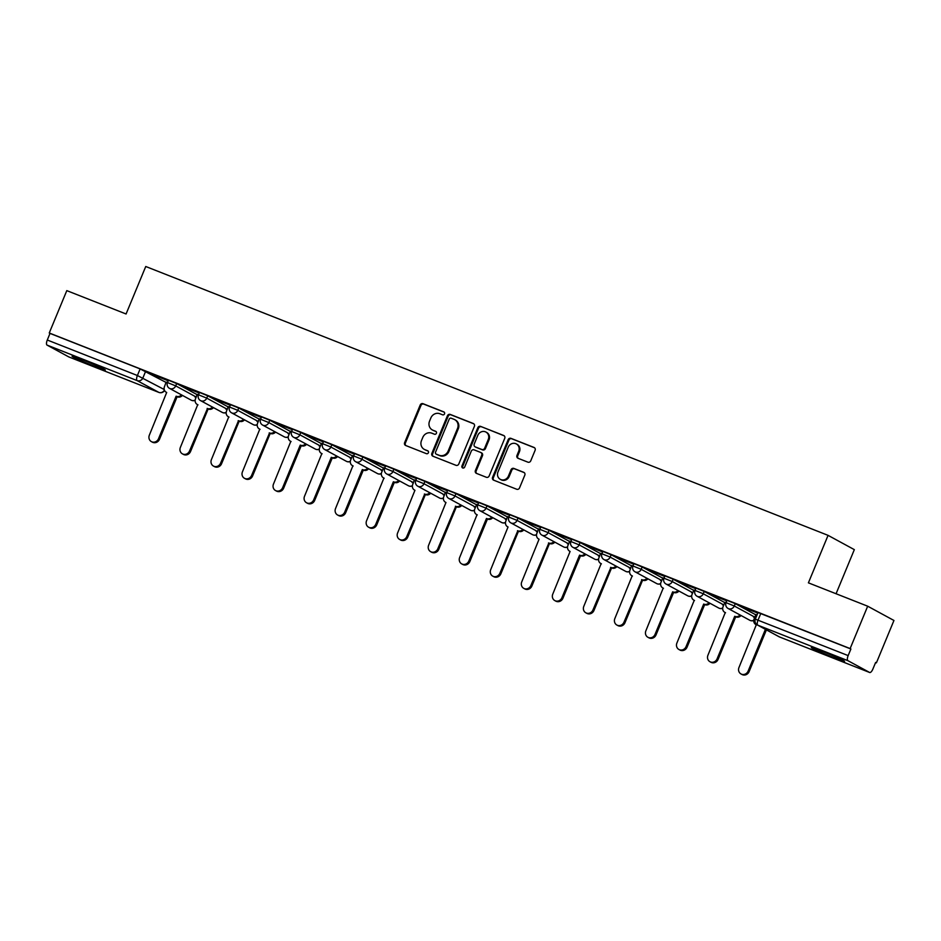 <?xml version="1.0" encoding="UTF-8"?>
<svg xmlns="http://www.w3.org/2000/svg" width="941" height="941" viewBox="0 0 941 941"><rect width="100%" height="100%" fill="white"/><g stroke="black" fill="none" stroke-linecap="round" stroke-linejoin="round"><path stroke-width="1.41" d="M444.528 413.875A1.588 1.47 -61.5 0 0 443.764 411.876L423.015 403.701A2.27 2.094 -61.5 0 0 420.204 405.018L404.618 442.646A2.27 2.094 -61.5 0 0 405.7 445.505L426.449 453.68A1.588 1.47 -61.5 0 0 427.814 450.821A1.588 1.47 -61.5 0 0 427.661 450.751L424.979 449.692A7.246 6.705 -61.5 0 1 421.497 440.541L422.791 437.412A7.246 6.705 -61.5 0 1 431.813 433.178L434.495 434.236A1.588 1.47 -61.5 0 0 435.859 431.39A1.588 1.47 -61.5 0 0 435.707 431.319L433.025 430.26A7.246 6.705 -61.5 0 1 429.555 421.109L430.849 417.969A7.246 6.705 -61.5 0 1 439.87 413.746L442.552 414.805A1.588 1.47 -61.5 0 0 444.528 413.875M82.749 359.897A17.997 0.765 -157.5 0 0 72.092 356.263A17.997 0.765 -157.5 0 0 94.688 366.39A17.997 0.765 -157.5 0 0 105.345 370.025A17.997 0.765 -157.5 0 0 82.749 359.897M821.963 651.172A17.997 0.765 -157.5 0 0 811.307 647.537A17.997 0.765 -157.5 0 0 833.902 657.665A17.997 0.765 -157.5 0 0 844.559 661.311A17.997 0.765 -157.5 0 0 821.963 651.172M527.925 462.172A2.27 2.094 -61.5 0 0 530.736 460.855L535.111 450.304A2.27 2.094 -61.5 0 0 534.018 447.445L510.987 438.365A2.27 2.094 -61.5 0 0 508.164 439.682L492.578 477.31A2.27 2.094 -61.5 0 0 493.672 480.169L516.703 489.249A2.27 2.094 -61.5 0 0 519.526 487.92L524.807 475.17A2.27 2.094 -61.5 0 0 523.725 472.311L513.857 468.43A2.27 2.094 -61.5 0 0 511.045 469.747L508.422 476.075A6.058 5.611 -61.5 0 1 500.306 479.334A6.058 5.611 -61.5 0 1 497.977 471.959L508.234 447.187A6.058 5.611 -61.5 0 1 516.35 443.929A6.058 5.611 -61.5 0 1 518.679 451.304L516.974 455.432A2.27 2.094 -61.5 0 0 518.056 458.291L527.925 462.172M49.25 332.996L66.799 290.628L126.082 313.988L145.749 266.503L828.068 535.358L808.401 582.844L867.684 606.204L850.135 648.572L49.25 332.996L50.014 333.408L47.285 340.019L137.398 375.518L164.204 389.503M474.382 426.379A2.27 2.094 -61.5 0 0 473.299 423.509L450.257 414.44A2.27 2.094 -61.5 0 0 447.434 415.757L431.86 453.374A2.27 2.094 -61.5 0 0 432.942 456.232L455.985 465.313A2.27 2.094 -61.5 0 0 458.796 463.995L474.382 426.379M480.616 426.402L503.658 435.483A2.27 2.094 -61.5 0 1 504.741 438.341L489.167 475.958A2.27 2.094 -61.5 0 1 486.344 477.275L476.487 473.394A2.27 2.094 -61.5 0 1 475.393 470.535L481.721 455.279A2.27 2.094 -61.5 0 0 480.628 452.421L474.088 449.845A2.27 2.094 -61.5 0 0 471.276 451.162L464.689 467.042A1.588 1.47 -61.5 0 1 462.572 467.9A1.588 1.47 -61.5 0 1 461.96 465.971L477.805 427.72A2.27 2.094 -61.5 0 1 480.616 426.402L504.211 435.812M867.684 606.204L893.95 620.472L876.4 662.852L875.589 662.535M836.067 593.747L854.334 549.638L828.068 535.358M850.135 648.572L850.899 648.996L848.159 655.595A4.611 1.729 111.5 0 0 847.935 660.688L869.602 672.462A4.611 1.729 111.5 0 0 869.672 672.497A4.611 1.729 111.5 0 0 872.895 669.039L875.636 662.44L876.4 662.852M50.014 333.408L140.127 368.919L166.192 382.493M68.869 356.945A4.611 1.729 -68.5 0 1 68.799 356.921A4.611 1.729 -68.5 0 1 68.728 356.886L47.05 345.1A4.611 1.729 -68.5 0 1 47.285 340.019M199.292 392.856L183.072 386.457M228.251 406.947L207.702 395.773L199.468 392.444L198.492 394.785L197.175 394.303L195.505 398.855A4.611 4.27 -61.5 0 0 197.716 404.689L180.378 447.387A5.305 4.917 -61.5 0 0 182.413 453.856A5.305 4.917 -61.5 0 0 189.529 450.998L207.467 408.523A4.611 4.27 -61.5 0 0 212.466 407.077M230.333 405.077L214.101 398.69M229.51 407.053L228.216 406.536L226.534 411.088A4.611 4.27 -61.5 0 0 228.745 416.91L211.407 459.62A5.305 4.917 -61.5 0 0 213.454 466.077A5.305 4.917 -61.5 0 0 220.559 463.219L238.496 420.756A4.611 4.27 -61.5 0 0 243.496 419.31M261.363 417.31L245.142 410.911M260.551 419.274L259.245 418.769L257.563 423.321A4.611 4.27 -61.5 0 0 259.787 429.143L242.437 471.841A5.305 4.917 -61.5 0 0 244.484 478.31A5.305 4.917 -61.5 0 0 251.588 475.452L269.526 432.978A4.611 4.27 -61.5 0 0 274.525 431.531M292.392 429.531L276.172 423.144M291.581 431.507L290.451 431.084M323.422 441.764L307.201 435.377M322.61 443.729L321.481 443.317M354.463 453.997L338.231 447.598M353.64 455.962L352.51 455.538M385.492 466.218L369.272 459.831M384.681 468.195L383.552 467.771M416.522 478.451L400.301 472.053M415.71 480.416L414.405 479.91L412.734 484.462A4.611 4.27 -61.5 0 0 414.946 490.285L397.608 532.982A5.305 4.917 -61.5 0 0 399.643 539.452A5.305 4.917 -61.5 0 0 406.759 536.593L424.697 494.119A4.611 4.27 -61.5 0 0 429.696 492.672M447.551 490.673L431.331 484.286M446.74 492.649L445.446 492.131L443.764 496.683A4.611 4.27 -61.5 0 0 445.975 502.506L428.637 545.215A5.305 4.917 -61.5 0 0 430.684 551.685A5.305 4.917 -61.5 0 0 437.788 548.815L455.726 506.352A4.611 4.27 -61.5 0 0 460.725 504.905M478.593 502.906L462.36 496.519M507.552 516.997L487.003 505.835L478.757 502.494L477.793 504.835L476.64 504.458M509.622 515.139L493.402 508.74M508.81 517.103L507.505 516.585L505.835 521.138A4.611 4.27 -61.5 0 0 508.046 526.972L490.708 569.67A5.305 4.917 -61.5 0 0 492.743 576.139A5.305 4.917 -61.5 0 0 499.859 573.281L517.797 530.806A4.611 4.27 -61.5 0 0 522.796 529.36M540.652 527.36L524.431 520.973M569.611 541.451L549.062 530.289L540.828 526.948L539.852 529.301L538.534 528.818L536.864 533.371A4.611 4.27 -61.5 0 0 539.075 539.193L521.737 581.903A5.305 4.917 -61.5 0 0 523.772 588.36A5.305 4.917 -61.5 0 0 530.889 585.502L548.826 543.039A4.611 4.27 -61.5 0 0 553.826 541.593M571.681 539.593L555.461 533.194M600.64 553.684L580.091 542.51L571.857 539.181L570.881 541.522L569.74 541.134M602.722 551.814L586.502 545.427M601.899 553.79L600.605 553.273L598.923 557.825A4.611 4.27 -61.5 0 0 601.146 563.647L583.796 606.357A5.305 4.917 -61.5 0 0 585.843 612.814A5.305 4.917 -61.5 0 0 592.948 609.956L610.885 567.494A4.611 4.27 -61.5 0 0 615.885 566.047M633.752 564.047L617.531 557.648M632.94 566.011L631.634 565.506L629.964 570.058A4.611 4.27 -61.5 0 0 632.176 575.88L614.838 618.578A5.305 4.917 -61.5 0 0 616.873 625.047A5.305 4.917 -61.5 0 0 623.989 622.189L641.927 579.715A4.611 4.27 -61.5 0 0 646.926 578.268M664.781 576.268L648.561 569.881M663.97 578.245L662.84 577.821M695.822 588.501L679.59 582.114M694.999 590.466L693.87 590.054M726.852 600.734L710.631 594.336M726.04 602.699L724.899 602.275M757.881 612.956L741.661 606.569M757.07 614.92L755.941 614.508M735.262 603.652L734.286 605.992L726.052 602.663L727.017 600.323L735.262 603.652L755.811 614.826M704.233 591.43L703.256 593.771L695.011 590.43L695.987 588.09L704.233 591.43L724.77 602.593M673.191 579.197L672.227 581.538L663.981 578.209L664.958 575.868L673.191 579.197L693.74 590.36M642.162 566.976L641.197 569.317L632.952 565.976L633.916 563.635L642.162 566.976L662.711 578.139M611.132 554.743L610.156 557.084L601.922 553.755L602.887 551.414L611.132 554.743L631.682 565.906M518.032 518.056L517.056 520.397L508.822 517.068L509.787 514.727L518.032 518.056L538.581 529.23M455.962 493.602L454.997 495.942L446.752 492.614L447.728 490.273L455.962 493.602L476.511 504.764M424.932 481.369L423.968 483.721L415.722 480.38L416.698 478.04L424.932 481.369L445.481 492.543M393.903 469.147L392.926 471.488L384.693 468.159L385.657 465.819L393.903 469.147L414.452 480.31M362.873 456.914L361.897 459.255L353.663 455.926L354.628 453.586L362.873 456.914L383.41 468.089M331.832 444.693L330.867 447.034L322.622 443.693L323.598 441.353L331.832 444.693L352.381 455.856M300.802 432.46L299.838 434.801L291.592 431.472L292.557 429.131L300.802 432.46L321.351 443.623M269.773 420.239L268.797 422.58L260.563 419.239L261.527 416.898L269.773 420.239L290.322 431.401M238.743 408.006L237.767 410.347L229.522 407.018L230.498 404.677L238.743 408.006L259.281 419.168M166.251 392.256A4.611 4.27 -61.5 0 0 166.686 392.456L166.251 392.256A4.611 4.27 -61.5 0 1 164.475 386.633L166.145 382.081L167.451 382.587L168.427 380.211L176.673 383.552L197.222 394.714M168.263 380.623L152.042 374.236M151.983 374.377L168.204 380.776M850.899 648.996L758.046 612.544L755.317 619.154L848.159 655.595M183.013 386.61L199.233 392.997M214.042 398.831L230.263 405.23M245.072 411.064L261.304 417.451M276.113 423.297L292.333 429.684M307.142 435.518L323.363 441.917M338.172 447.751L354.392 454.138M369.213 459.973L385.434 466.371M400.243 472.206L416.463 478.593M431.272 484.427L447.493 490.826M462.302 496.66L478.522 503.059M493.343 508.893L509.563 515.28M524.372 521.114L540.593 527.513M555.402 533.347L571.622 539.734M586.431 545.568L602.663 551.967M617.472 557.801L633.693 564.188M648.502 570.034L664.722 576.421M679.531 582.256L695.752 588.654M710.561 594.489L726.793 600.876M741.602 606.71L757.823 613.109M432.342 429.931L433.107 430.355A7.246 6.705 -61.5 0 0 433.789 430.672L433.025 430.26M436.165 431.601L433.789 430.672M424.285 449.375L425.05 449.786A7.246 6.705 -61.5 0 0 425.744 450.116L424.979 449.692M428.108 451.045L425.744 450.116M444.211 412.17L423.779 404.124A2.27 2.094 -61.5 0 0 420.968 405.442L405.383 443.058A2.27 2.094 -61.5 0 0 405.912 445.587M473.852 423.85L451.021 414.852A2.27 2.094 -61.5 0 0 448.198 416.169L432.625 453.797A2.27 2.094 -61.5 0 0 433.154 456.326M451.186 418.204A1.588 1.47 -61.5 0 0 449.222 419.133L435.542 452.15A1.588 1.47 -61.5 0 0 436.306 454.162L439.129 455.268A7.246 6.705 -61.5 0 0 448.151 451.045L457.502 428.473A7.246 6.705 -61.5 0 0 454.021 419.321L451.186 418.204M436.777 454.409A1.588 1.47 -61.5 0 0 437.071 454.574L436.306 454.162M454.715 419.651L455.479 420.062A7.246 6.705 -61.5 0 1 458.267 428.884L448.916 451.468A7.246 6.705 -61.5 0 1 439.894 455.691L437.071 454.574M481.392 452.833A2.27 2.094 -61.5 0 1 482.486 455.691L476.158 470.947A2.27 2.094 -61.5 0 0 476.699 473.476M481.38 426.814A2.27 2.094 -61.5 0 0 478.569 428.131L462.725 466.383A1.588 1.47 -61.5 0 0 462.984 468.042M488.273 439.447A6.058 5.611 -61.5 0 0 485.944 432.06A6.058 5.611 -61.5 0 0 477.828 435.33L474.217 444.058A2.27 2.094 -61.5 0 0 475.299 446.916L481.839 449.492A2.27 2.094 -61.5 0 0 484.662 448.175L488.273 439.447L489.038 439.859A6.058 5.611 -61.5 0 0 486.709 432.484L485.944 432.06M475.652 447.104A2.27 2.094 -61.5 0 0 476.064 447.328L475.299 446.916M489.038 439.859L485.427 448.586A2.27 2.094 -61.5 0 1 482.604 449.904L476.064 447.328M516.35 443.929L517.115 444.34A6.058 5.611 -61.5 0 1 519.444 451.715L517.738 455.844A2.27 2.094 -61.5 0 0 518.268 458.373M500.306 479.334L501.071 479.757A6.058 5.611 -61.5 0 0 509.187 476.487L508.422 476.075M524.266 472.641L514.621 468.841A2.27 2.094 -61.5 0 0 511.81 470.171L509.187 476.487M534.57 447.775L511.751 438.777A2.27 2.094 -61.5 0 0 508.928 440.106L493.343 477.722A2.27 2.094 -61.5 0 0 493.884 480.251M182.425 395.396A4.611 4.27 118.5 0 1 177.426 396.843L176.438 396.302A4.611 4.27 -61.5 0 0 181.437 394.855M166.686 392.456L149.348 435.165A5.305 4.917 -61.5 0 0 151.383 441.623A5.305 4.917 -61.5 0 0 158.5 438.765L176.132 396.185M177.131 396.726L159.488 439.306A5.305 4.917 118.5 0 1 152.383 442.164L151.383 441.623M213.466 407.618A4.611 4.27 118.5 0 1 208.467 409.064L207.173 408.406M208.161 408.947L190.529 451.539A5.305 4.917 118.5 0 1 183.413 454.397L182.413 453.856M244.495 419.851A4.611 4.27 118.5 0 1 239.496 421.297L238.202 420.639M239.19 421.18L221.558 463.76A5.305 4.917 118.5 0 1 214.442 466.618L213.454 466.077M275.525 432.072A4.611 4.27 118.5 0 1 270.526 433.519L269.232 432.86M270.232 433.401L252.588 475.993A5.305 4.917 118.5 0 1 245.483 478.851L244.484 478.31M306.554 444.305A4.611 4.27 118.5 0 1 301.555 445.752L300.567 445.211A4.611 4.27 -61.5 0 0 305.566 443.764M290.463 431.06L288.605 435.542A4.611 4.27 -61.5 0 0 290.816 441.376L273.478 484.074A5.305 4.917 -61.5 0 0 275.513 490.543A5.305 4.917 -61.5 0 0 282.629 487.685L300.261 445.093M301.261 445.634L283.617 488.226A5.305 4.917 118.5 0 1 276.513 491.084L275.513 490.543M337.596 456.538A4.611 4.27 118.5 0 1 332.596 457.985L331.597 457.444A4.611 4.27 -61.5 0 0 336.596 455.997M321.493 443.293L319.634 447.775A4.611 4.27 -61.5 0 0 321.846 453.597L304.508 496.307A5.305 4.917 -61.5 0 0 306.554 502.765A5.305 4.917 -61.5 0 0 313.659 499.906L331.303 457.326M332.291 457.867L314.659 500.447A5.305 4.917 118.5 0 1 307.542 503.306L306.554 502.765M368.625 468.759A4.611 4.27 118.5 0 1 363.626 470.206L362.626 469.665A4.611 4.27 -61.5 0 0 367.625 468.218M352.522 455.515L350.664 459.996A4.611 4.27 -61.5 0 0 352.887 465.83L335.537 508.528A5.305 4.917 -61.5 0 0 337.584 514.998A5.305 4.917 -61.5 0 0 344.688 512.139L362.332 469.547M363.32 470.088L345.688 512.68A5.305 4.917 118.5 0 1 338.572 515.539L337.584 514.998M399.654 480.992A4.611 4.27 118.5 0 1 394.655 482.439L393.656 481.898A4.611 4.27 -61.5 0 0 398.666 480.451M383.552 467.748L381.705 472.229A4.611 4.27 -61.5 0 0 383.916 478.052L366.567 520.761A5.305 4.917 -61.5 0 0 368.613 527.219A5.305 4.917 -61.5 0 0 375.718 524.36L393.362 481.78M394.361 482.321L376.718 524.902A5.305 4.917 118.5 0 1 369.613 527.76L368.613 527.219M430.684 493.213A4.611 4.27 118.5 0 1 425.685 494.66L424.391 494.001M425.391 494.543L407.747 537.135A5.305 4.917 118.5 0 1 400.643 539.993L399.643 539.452M461.725 505.446A4.611 4.27 118.5 0 1 456.726 506.893L455.432 506.234M456.42 506.776L438.788 549.356A5.305 4.917 118.5 0 1 431.672 552.226L430.684 551.685M492.755 517.668A4.611 4.27 118.5 0 1 487.756 519.126L486.756 518.585A4.611 4.27 -61.5 0 0 491.755 517.127M476.652 504.435L474.793 508.916A4.611 4.27 -61.5 0 0 477.016 514.739L459.667 557.448A5.305 4.917 -61.5 0 0 461.713 563.906A5.305 4.917 -61.5 0 0 468.818 561.048L486.462 518.467M487.462 519.009L469.818 561.589A5.305 4.917 118.5 0 1 462.713 564.447L461.713 563.906M523.784 529.901A4.611 4.27 118.5 0 1 518.785 531.347L517.491 530.689M518.491 531.23L500.847 573.822A5.305 4.917 118.5 0 1 493.743 576.68L492.743 576.139M554.814 542.134A4.611 4.27 118.5 0 1 549.815 543.58L548.521 542.922M549.52 543.463L531.877 586.043A5.305 4.917 118.5 0 1 524.772 588.901L523.772 588.36M585.855 554.355A4.611 4.27 118.5 0 1 580.856 555.802L579.856 555.261A4.611 4.27 -61.5 0 0 584.855 553.814M569.752 541.11L567.894 545.592A4.611 4.27 -61.5 0 0 570.105 551.426L552.767 594.124A5.305 4.917 -61.5 0 0 554.814 600.593A5.305 4.917 -61.5 0 0 561.918 597.735L579.562 555.143M580.55 555.684L562.918 598.276A5.305 4.917 118.5 0 1 555.802 601.134L554.814 600.593M616.884 566.588A4.611 4.27 118.5 0 1 611.885 568.035L610.591 567.376M611.591 567.917L593.947 610.497A5.305 4.917 118.5 0 1 586.843 613.356L585.843 612.814M647.914 578.809A4.611 4.27 118.5 0 1 642.915 580.256L641.621 579.597M642.621 580.138L624.977 622.73A5.305 4.917 118.5 0 1 617.872 625.589L616.873 625.047M678.955 591.042A4.611 4.27 118.5 0 1 673.956 592.489L672.956 591.948A4.611 4.27 -61.5 0 0 677.955 590.501M662.852 577.798L660.994 582.279A4.611 4.27 -61.5 0 0 663.205 588.113L645.867 630.811A5.305 4.917 -61.5 0 0 647.902 637.28A5.305 4.917 -61.5 0 0 655.018 634.422L672.65 591.83M673.65 592.371L656.006 634.963A5.305 4.917 118.5 0 1 648.902 637.822L647.902 637.28M709.985 603.275A4.611 4.27 118.5 0 1 704.985 604.722L703.986 604.181A4.611 4.27 -61.5 0 0 708.985 602.734M693.882 590.031L692.023 594.512A4.611 4.27 -61.5 0 0 694.235 600.334L676.897 643.044A5.305 4.917 -61.5 0 0 678.943 649.502A5.305 4.917 -61.5 0 0 686.048 646.643L703.692 604.063M704.68 604.604L687.048 647.185A5.305 4.917 118.5 0 1 679.931 650.043L678.943 649.502M741.014 615.496A4.611 4.27 118.5 0 1 736.015 616.943L735.015 616.402A4.611 4.27 -61.5 0 0 740.014 614.955M724.911 602.252L723.053 606.733A4.611 4.27 -61.5 0 0 725.276 612.567L707.926 655.265A5.305 4.917 -61.5 0 0 709.973 661.735A5.305 4.917 -61.5 0 0 717.077 658.876L734.721 616.284M735.721 616.826L718.077 659.418A5.305 4.917 118.5 0 1 710.973 662.276L709.973 661.735M755.952 614.485L754.094 618.966A4.611 4.27 -61.5 0 0 756.305 624.789L738.967 667.498A5.305 4.917 -61.5 0 0 741.002 673.956A5.305 4.917 -61.5 0 0 748.119 671.098L765.409 629.341M766.409 629.882L749.107 671.639A5.305 4.917 118.5 0 1 742.002 674.497L741.002 673.956M847.935 660.688L757.811 625.177L779.489 636.951L869.602 672.462M145.643 371.319L142.903 377.917A4.611 4.27 -61.5 0 1 137.163 380.611L47.05 345.1M68.728 356.886L158.841 392.397L137.163 380.611A4.611 1.729 -68.5 0 1 137.398 375.518L140.127 368.919M726.052 602.663A4.611 4.611 0 0 0 728.111 608.486A4.611 4.27 118.5 0 0 734.286 605.992L754.835 617.167M695.011 590.43A4.611 4.611 0 0 0 697.081 596.253A4.611 4.27 118.5 0 0 703.256 593.771L723.805 604.934M663.981 578.209A4.611 4.611 0 0 0 666.04 584.032A4.611 4.27 118.5 0 0 672.227 581.538L692.776 592.712M632.952 565.976A4.611 4.611 0 0 0 635.01 571.799A4.611 4.27 118.5 0 0 641.197 569.317L661.735 580.479M601.922 553.755A4.611 4.611 0 0 0 603.981 559.566A4.611 4.27 118.5 0 0 610.156 557.084L630.705 568.246M580.091 542.51L579.127 544.863L599.676 556.025M549.062 530.289L548.097 532.63L568.646 543.792M508.822 517.068A4.611 4.611 0 0 0 510.881 522.89A4.611 4.27 118.5 0 0 517.056 520.397L537.605 531.571M487.003 505.835L486.026 508.175L506.576 519.338M446.752 492.614A4.611 4.611 0 0 0 448.81 498.436A4.611 4.27 118.5 0 0 454.997 495.942L475.546 507.117M415.722 480.38A4.611 4.611 0 0 0 417.78 486.203A4.611 4.27 118.5 0 0 423.968 483.721L444.505 494.884M384.693 468.159A4.611 4.611 0 0 0 386.751 473.97A4.611 4.27 118.5 0 0 392.926 471.488L413.475 482.651M353.663 455.926A4.611 4.611 0 0 0 355.722 461.749A4.611 4.27 118.5 0 0 361.897 459.255L382.446 470.429M322.622 443.693A4.611 4.611 0 0 0 324.68 449.516A4.611 4.27 118.5 0 0 330.867 447.034L351.416 458.196M291.592 431.472A4.611 4.611 0 0 0 293.651 437.294A4.611 4.27 118.5 0 0 299.838 434.801L320.375 445.975M260.563 419.239A4.611 4.611 0 0 0 262.621 425.061A4.611 4.27 118.5 0 0 268.797 422.58L289.346 433.742M229.522 407.018A4.611 4.611 0 0 0 231.592 412.828A4.611 4.27 118.5 0 0 237.767 410.347L258.316 421.509M207.702 395.773L206.738 398.125L227.287 409.288M176.673 383.552L175.708 385.892L196.246 397.055M167.463 382.564L175.708 385.892A4.611 4.27 118.5 0 1 169.521 388.374A4.611 4.611 0 0 1 167.463 382.564M196.116 397.384L194.928 396.937M195.163 400.125A4.611 4.27 118.5 0 1 191.635 400.36A4.611 4.27 -61.5 0 1 191.199 400.16A4.611 4.611 0 0 0 195.14 400.372M198.492 394.785L206.738 398.125A4.611 4.27 118.5 0 1 200.551 400.607A4.611 4.611 0 0 1 198.492 394.785M227.146 409.617L225.958 409.159M258.175 421.85L256.999 421.392M289.216 434.072L288.028 433.625M320.246 446.305L319.058 445.846M351.275 458.526L350.087 458.079M382.305 470.759L381.129 470.3M413.346 482.992L412.158 482.533M444.375 495.213L443.187 494.754M475.405 507.446L474.217 506.987M477.793 504.835L486.026 508.175A4.611 4.27 118.5 0 1 479.851 510.657A4.611 4.611 0 0 1 477.793 504.835M506.434 519.667L505.258 519.22M537.476 531.9L536.288 531.442M539.852 529.301L548.097 532.63A4.611 4.27 118.5 0 1 541.91 535.111A4.611 4.611 0 0 1 539.852 529.301M568.505 544.121L567.317 543.675M570.881 541.522L579.127 544.863A4.611 4.27 118.5 0 1 572.94 547.344A4.611 4.611 0 0 1 570.881 541.522M599.535 556.354L598.358 555.896M630.564 568.587L629.388 568.129M661.605 580.809L660.417 580.362M692.635 593.042L691.447 592.583M723.664 605.263L722.488 604.816M754.694 617.496L753.518 617.037M226.205 412.346A4.611 4.27 118.5 0 1 222.664 412.593A4.611 4.27 -61.5 0 1 222.229 412.381A4.611 4.611 0 0 0 226.181 412.605M257.234 424.579A4.611 4.27 118.5 0 1 253.694 424.814A4.611 4.27 -61.5 0 1 253.258 424.614A4.611 4.611 0 0 0 257.211 424.826M288.264 436.8A4.611 4.27 118.5 0 1 284.735 437.047A4.611 4.27 -61.5 0 1 284.288 436.836A4.611 4.611 0 0 0 288.24 437.059M319.293 449.033A4.611 4.27 118.5 0 1 315.764 449.269A4.611 4.27 -61.5 0 1 315.329 449.069A4.611 4.611 0 0 0 319.27 449.28M350.334 461.266A4.611 4.27 118.5 0 1 346.794 461.502A4.611 4.27 -61.5 0 1 346.359 461.302A4.611 4.611 0 0 0 350.311 461.513M381.364 473.488A4.611 4.27 118.5 0 1 377.835 473.735A4.611 4.27 -61.5 0 1 377.388 473.523A4.611 4.611 0 0 0 381.34 473.746M412.393 485.721A4.611 4.27 118.5 0 1 408.865 485.956A4.611 4.27 -61.5 0 1 408.418 485.756A4.611 4.611 0 0 0 412.37 485.968M443.434 497.942A4.611 4.27 118.5 0 1 439.894 498.189A4.611 4.27 -61.5 0 1 439.459 497.977A4.611 4.611 0 0 0 443.399 498.201M474.464 510.175A4.611 4.27 118.5 0 1 470.923 510.41A4.611 4.27 -61.5 0 1 470.488 510.21A4.611 4.611 0 0 0 474.44 510.422M505.493 522.396A4.611 4.27 118.5 0 1 501.965 522.643A4.611 4.27 -61.5 0 1 501.518 522.431A4.611 4.611 0 0 0 505.47 522.655M536.523 534.629A4.611 4.27 118.5 0 1 532.994 534.864A4.611 4.27 -61.5 0 1 532.559 534.664A4.611 4.611 0 0 0 536.499 534.888M567.564 546.862A4.611 4.27 118.5 0 1 564.024 547.097A4.611 4.27 -61.5 0 1 563.588 546.897A4.611 4.611 0 0 0 567.529 547.109M598.594 559.083A4.611 4.27 118.5 0 1 595.053 559.33A4.611 4.27 -61.5 0 1 594.618 559.119A4.611 4.611 0 0 0 598.57 559.342M629.623 571.316A4.611 4.27 118.5 0 1 626.094 571.552A4.611 4.27 -61.5 0 1 625.647 571.352A4.611 4.611 0 0 0 629.6 571.563M660.653 583.538A4.611 4.27 118.5 0 1 657.124 583.785A4.611 4.27 -61.5 0 1 656.689 583.573A4.611 4.611 0 0 0 660.629 583.796M691.694 595.771A4.611 4.27 118.5 0 1 688.153 596.006A4.611 4.27 -61.5 0 1 687.718 595.806A4.611 4.611 0 0 0 691.659 596.018M722.723 607.992A4.611 4.27 118.5 0 1 719.183 608.239A4.611 4.27 -61.5 0 1 718.748 608.039A4.611 4.611 0 0 0 722.7 608.251M753.753 620.225A4.611 4.27 118.5 0 1 750.224 620.472A4.611 4.27 -61.5 0 1 749.777 620.26A4.611 4.611 0 0 0 753.729 620.484M760.787 613.485L758.046 620.084A4.611 1.729 -68.5 0 0 757.811 625.177A4.611 4.27 118.5 0 1 757.376 624.965L779.054 636.751A4.611 4.611 0 0 0 779.56 636.986A4.611 1.729 111.5 0 0 779.642 637.01M869.672 672.497L779.56 636.986A4.611 1.729 111.5 0 1 779.489 636.951A4.611 4.27 118.5 0 1 779.054 636.751M164.393 390.103A4.611 4.27 -61.5 0 1 158.841 392.397A4.611 1.729 111.5 0 0 158.911 392.421A4.611 1.729 111.5 0 0 159.017 392.456M405.383 443.058L404.618 442.646M420.968 405.442L420.204 405.018M423.779 404.124L423.015 403.701M432.625 453.797L431.86 453.374M448.198 416.169L447.434 415.757M451.021 414.852L450.257 414.44M439.894 455.691L439.129 455.268M448.916 451.468L448.151 451.045M458.267 428.884L457.502 428.473M476.158 470.947L475.393 470.535M482.486 455.691L481.721 455.279M462.725 466.383L461.96 465.971M478.569 428.131L477.805 427.72M482.604 449.904L481.839 449.492M485.427 448.586L484.662 448.175M517.738 455.844L516.974 455.432M519.444 451.715L518.679 451.304M511.81 470.171L511.045 469.747M514.621 468.841L513.857 468.43M493.343 477.722L492.578 477.31M508.928 440.106L508.164 439.682M511.751 438.777L510.987 438.365M177.426 396.843L176.438 396.302M159.488 439.306L158.5 438.765M208.467 409.064L207.467 408.523M190.529 451.539L189.529 450.998M239.496 421.297L238.496 420.756M221.558 463.76L220.559 463.219M270.526 433.519L269.526 432.978M252.588 475.993L251.588 475.452M301.555 445.752L300.567 445.211M283.617 488.226L282.629 487.685M332.596 457.985L331.597 457.444M314.659 500.447L313.659 499.906M363.626 470.206L362.626 469.665M345.688 512.68L344.688 512.139M394.655 482.439L393.656 481.898M376.718 524.902L375.718 524.36M425.685 494.66L424.697 494.119M407.747 537.135L406.759 536.593M456.726 506.893L455.726 506.352M438.788 549.356L437.788 548.815M487.756 519.126L486.756 518.585M469.818 561.589L468.818 561.048M518.785 531.347L517.797 530.806M500.847 573.822L499.859 573.281M549.815 543.58L548.826 543.039M531.877 586.043L530.889 585.502M580.856 555.802L579.856 555.261M562.918 598.276L561.918 597.735M611.885 568.035L610.885 567.494M593.947 610.497L592.948 609.956M642.915 580.256L641.927 579.715M624.977 622.73L623.989 622.189M673.956 592.489L672.956 591.948M656.006 634.963L655.018 634.422M704.985 604.722L703.986 604.181M687.048 647.185L686.048 646.643M736.015 616.943L735.015 616.402M718.077 659.418L717.077 658.876M749.107 671.639L748.119 671.098M191.199 400.16L169.521 388.374M222.229 412.381L200.551 400.607M253.258 424.614L231.592 412.828M284.288 436.836L262.621 425.061M315.329 449.069L293.651 437.294M346.359 461.302L324.68 449.516M377.388 473.523L355.722 461.749M408.418 485.756L386.751 473.97M439.459 497.977L417.78 486.203M470.488 510.21L448.81 498.436M501.518 522.431L479.851 510.657M532.559 534.664L510.881 522.89M563.588 546.897L541.91 535.111M594.618 559.119L572.94 547.344M625.647 571.352L603.981 559.566M656.689 583.573L635.01 571.799M687.718 595.806L666.04 584.032M718.748 608.039L697.081 596.253M749.777 620.26L728.111 608.486M755.317 619.154A4.611 4.611 0 0 0 757.376 624.965M68.799 356.921L158.911 392.421A4.611 4.611 0 0 0 164.557 390.503M436.918 454.503L436.154 454.091M481.616 452.939L480.851 452.515M475.852 447.234L475.087 446.81M197.986 404.865L197.281 404.477M229.028 417.098L228.31 416.71M260.057 429.319L259.34 428.943M291.087 441.552L290.381 441.164M322.116 453.785L321.41 453.397M353.157 466.007L352.44 465.619M384.187 478.24L383.469 477.852M477.287 514.915L476.569 514.539M601.417 563.835L600.699 563.447M632.446 576.057L631.74 575.68M663.476 588.29L662.77 587.902M694.517 600.523L693.799 600.135M725.546 612.744L724.829 612.356M756.576 624.977L755.87 624.589"/></g></svg>
